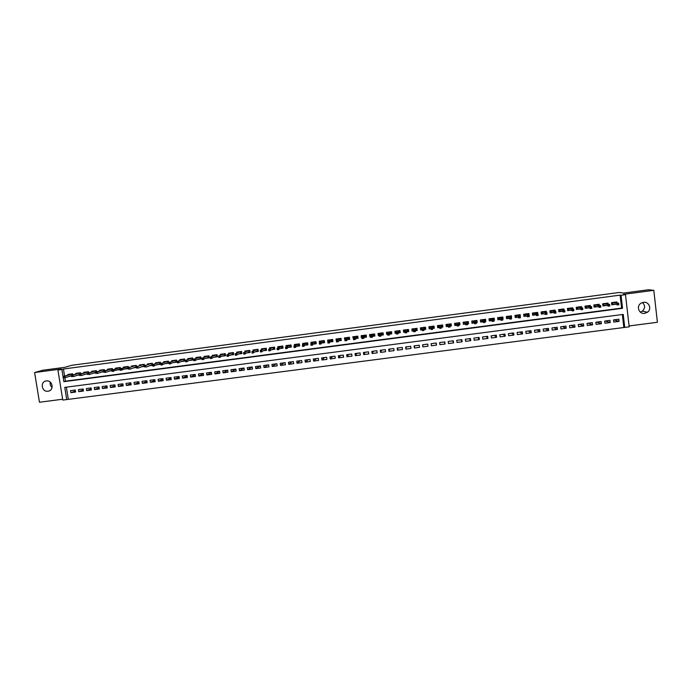 <?xml version="1.0" encoding="UTF-8"?>
<svg xmlns="http://www.w3.org/2000/svg" width="692" height="692" viewBox="0 0 692 692"><rect width="100%" height="100%" fill="white"/><g stroke="black" fill="none" stroke-linecap="round" stroke-linejoin="round"><path stroke-width="1.04" d="M47.999 391.222L48.423 391.144C54.53 390.063 52.436 379.865 46.329 380.929L45.983 380.989C39.816 382.001 41.857 392.286 47.999 391.222M642.487 302.525C645.299 305.38 645.255 308.251 642.358 311.158L640.316 312.135M644.684 313.364L647.478 312.222C652.123 309.065 648.966 301.331 643.439 302.326L641.069 303.174C635.931 306.054 638.898 314.393 644.684 313.364M66.726 399.561L62.782 400.071L57.92 369.986L61.873 369.459L63.846 381.681L622.541 308.321L621.035 295.268L625.499 294.671L629.192 326.832L624.738 327.411L623.241 314.402L64.763 387.373L66.726 399.561L624.738 327.411M629.097 325.949L657.4 322.282L653.802 290.337L648.525 289.758L623.596 293.071L619.288 292.474L71.856 365.281L64.763 367.331L42.757 370.255L34.6 372.538L39.461 402.242L62.643 399.241M72.85 374.926L72.669 373.792L67.937 374.424L68.024 374.986M80.756 373.905L80.575 372.754L75.835 373.377L75.921 373.957M88.68 372.884L88.489 371.708L83.741 372.331L83.836 372.919M96.612 371.855L96.422 370.661L91.664 371.284L91.759 371.881M104.561 370.834L104.371 369.606L99.605 370.237L99.7 370.843M112.528 369.813L112.329 368.559L107.554 369.191L107.649 369.796M120.503 368.784L120.304 367.504L115.521 368.135L115.616 368.758M128.496 367.755L128.297 366.449L123.496 367.08L123.6 367.712M136.506 366.734L136.298 365.393L131.489 366.025L131.592 366.665M144.524 365.705L144.308 364.338L139.499 364.969L139.602 365.618M149.714 365.713L152.655 365.324L152.344 363.274L147.517 363.914L147.621 364.572M157.785 364.649L160.7 364.26L160.388 362.21L155.553 362.85L155.657 363.525M165.881 363.577L168.753 363.196L168.441 361.146L163.606 361.786L163.71 362.47M173.986 362.513L176.832 362.132L176.512 360.082L171.668 360.722L171.78 361.423M182.1 361.44L184.911 361.068L184.6 359.01L179.747 359.658L179.859 360.368M190.231 360.368L193.016 360.004L192.705 357.946L187.843 358.586L187.947 359.312M198.379 359.295L201.13 358.932L200.818 356.873L195.948 357.513L196.061 358.257M206.545 358.222L209.261 357.859L208.949 355.8L204.071 356.441L204.183 357.21M214.719 357.141L217.4 356.787L217.089 354.719L212.202 355.368L212.323 356.155M222.91 356.06L225.557 355.714L225.255 353.647L220.359 354.295L220.471 355.1M231.111 354.979L233.732 354.633L233.42 352.565L228.516 353.214L228.637 354.045M239.337 353.897L241.915 353.56L241.612 351.484L236.699 352.133L236.82 352.989M247.572 352.808L250.115 352.479L249.812 350.403L244.89 351.052L245.02 351.934M255.815 351.726L258.332 351.389L258.029 349.313L253.099 349.97L253.229 350.879M264.084 350.636L266.558 350.308L266.264 348.232L261.325 348.88L261.455 349.823M272.363 349.547L274.81 349.218L274.508 347.142L269.56 347.799L269.698 348.768M280.658 348.448L283.063 348.128L282.768 346.052L277.812 346.709L277.959 347.721M288.962 347.358L291.341 347.038L291.047 344.962L286.073 345.611L286.228 346.675M297.283 346.26L299.627 345.948L299.333 343.863L294.36 344.521L294.515 345.628M305.622 345.161L307.931 344.85L307.637 342.765L302.655 343.422L302.819 344.59M314.921 341.805L315.18 343.656L316.218 343.526L315.959 341.666L310.967 342.324L311.14 343.561M322.351 342.955L324.583 342.661L324.297 340.568L319.289 341.225L319.47 342.531M330.733 341.848L332.938 341.554L332.644 339.461L327.627 340.127L327.826 341.519M339.132 340.741L341.294 340.455L341.009 338.362L335.983 339.019L336.381 341.104M347.54 339.634L349.676 339.348L349.391 337.255L344.357 337.921L344.901 339.98M355.973 338.518L358.067 338.241L357.781 336.148L352.747 336.814L353.448 338.855M364.416 337.411L366.475 337.134L366.189 335.032L361.146 335.698L361.432 337.8L362.002 337.731M372.876 336.295L374.9 336.027L374.614 333.925L369.563 334.591L369.848 336.693L370.575 336.597M381.353 335.179L383.342 334.911L383.057 332.809L377.988 333.475L378.273 335.577L379.155 335.464M389.838 334.054L391.793 333.795L391.516 331.693L386.439 332.359L386.724 334.47L387.762 334.331M398.35 332.938L400.261 332.679L399.985 330.568L394.898 331.243L395.184 333.354L396.378 333.198M406.87 331.814L408.747 331.563L408.47 329.453L403.375 330.127L403.661 332.238L405.01 332.056M415.399 330.69L417.25 330.447L416.973 328.328L411.87 329.003L412.147 331.113L413.669 330.914M423.954 329.556L425.762 329.323L425.485 327.204L420.373 327.878L420.658 329.998L422.328 329.773M432.578 328.423L434.299 328.198L434.022 326.079L428.902 326.754L429.178 328.873L430.978 328.631M441.28 327.273L442.845 327.065L442.569 324.946L437.439 325.629L437.716 327.748L439.558 327.506M449.999 326.122L451.4 325.941L451.132 323.821L445.994 324.496L446.262 326.615L448.156 326.373M458.727 324.972L459.981 324.808L459.713 322.688L454.558 323.363L454.834 325.491L456.763 325.231M467.481 323.821L468.579 323.674L468.302 321.546L463.147 322.23L463.415 324.358L465.396 324.098M476.243 322.662L477.186 322.541L476.909 320.413L471.745 321.097L472.013 323.225L474.037 322.956M485.031 321.512L485.81 321.408L485.542 319.272L480.36 319.955L480.629 322.091L482.696 321.815M493.828 320.344L494.451 320.266L494.183 318.13L488.993 318.822L489.261 320.95L491.372 320.673M502.643 319.185L503.101 319.124L502.833 316.988L497.643 317.68L497.911 319.808L500.065 319.522M511.474 318.026L511.509 315.846L506.302 316.529L506.57 318.666L508.767 318.381M520.323 316.858L520.202 314.696L514.986 315.388L515.246 317.524L517.486 317.23M529.077 314.998L528.904 313.545L523.68 314.237L523.939 316.382L526.231 316.08M537.788 313.753L537.623 312.395L532.39 313.087L532.65 315.232L534.985 314.921M546.516 312.524L546.36 311.244L541.118 311.936L541.378 314.082L543.756 313.77M555.261 311.305L555.114 310.085L549.863 310.777L550.123 312.931L552.545 312.611M564.023 310.085L563.885 308.926L558.617 309.627L558.876 311.772L561.342 311.452M572.803 308.874L572.665 307.767L567.397 308.468L567.648 310.613L570.165 310.284M581.591 307.663L581.47 306.608L576.185 307.3L576.445 309.454L578.996 309.116M590.406 306.461L590.285 305.44L584.991 306.141L585.25 308.295L587.854 307.957M599.237 305.258L599.116 304.272L593.814 304.973L594.073 307.136L596.72 306.781M608.078 304.056L607.965 303.105L602.654 303.805L602.905 305.968L605.604 305.613M613.804 319.886L619.081 321.382L613.769 322.074L613.519 319.92L618.838 319.228L619.081 321.382M605.189 321.002L610.232 322.533L604.92 323.225L604.67 321.071L609.981 320.379L610.232 322.533M596.591 322.126L601.391 323.683L596.097 324.375L595.847 322.221L601.14 321.529L601.391 323.683M588.001 323.242L592.568 324.833L587.283 325.517L587.032 323.372L592.317 322.68L592.568 324.833M579.438 324.358L583.763 325.975L578.486 326.659L578.235 324.513L583.512 323.83L583.763 325.975M570.883 325.474L574.974 327.117L569.706 327.8L569.455 325.655L574.715 324.972L574.974 327.117M562.345 326.581L566.203 328.259L560.944 328.942L560.684 326.797L565.944 326.114L566.203 328.259M553.816 327.697L557.441 329.401L552.199 330.075L551.939 327.939L557.19 327.255L557.441 329.401M545.313 328.804L548.704 330.534L543.462 331.217L543.203 329.072L548.445 328.389L548.704 330.534M536.819 329.902L539.976 331.667L534.752 332.35L534.492 330.214L539.717 329.53L539.976 331.667M528.342 331.01L531.266 332.8L526.05 333.475L525.79 331.347L531.006 330.664L531.266 332.8M519.882 332.108L522.572 333.933L517.365 334.608L517.106 332.471L522.313 331.797L522.572 333.933M511.431 333.215L513.897 335.058L508.698 335.732L508.43 333.605L513.637 332.93L513.897 335.058M502.998 334.314L505.238 336.182L500.048 336.857L499.78 334.729L504.97 334.054L505.238 336.182M494.581 335.404L496.588 337.307L491.406 337.981L491.138 335.854L496.32 335.179L496.588 337.307M486.182 336.502L487.964 338.431L482.791 339.106L482.523 336.978L487.696 336.303L487.964 338.431M477.791 337.592L479.348 339.547L474.184 340.222L473.916 338.103L479.072 337.428L479.348 339.547M469.418 338.682L470.75 340.672L465.595 341.338L465.327 339.218L470.474 338.544L470.75 340.672M461.062 339.772L462.161 341.787L457.023 342.453L456.746 340.334L461.893 339.668L462.161 341.787M452.724 340.862L453.597 342.895L448.459 343.561L448.191 341.45L453.321 340.784L453.597 342.895M444.394 341.943L445.043 344.01L439.922 344.677L439.645 342.557L444.766 341.891L445.043 344.01M436.081 343.024L436.505 345.118L431.393 345.784L431.116 343.673L436.228 343.007L436.505 345.118M422.803 344.754L422.881 346.891L427.985 346.225L427.708 344.114L422.604 344.78L422.881 346.891M414.534 345.836L414.387 347.998L419.482 347.332L419.205 345.221L414.101 345.888L414.387 347.998M406.273 346.908L405.901 349.097L410.987 348.439L410.711 346.329L405.624 346.995L405.901 349.097M398.021 347.981L397.433 350.195L402.51 349.538L402.234 347.436L397.156 348.093L397.433 350.195M389.795 349.053L388.982 351.294L394.051 350.636L393.774 348.534L388.705 349.192L388.982 351.294M381.577 350.126L380.548 352.392L385.608 351.735L385.323 349.633L380.263 350.29L380.548 352.392M373.369 351.19L372.132 353.491L377.183 352.833L376.898 350.732L371.846 351.389L372.132 353.491M365.177 352.263L363.724 354.581L368.767 353.923L368.481 351.83L363.438 352.488L363.724 354.581M357.003 353.327L355.333 355.671L360.368 355.013L360.082 352.92L355.048 353.577L355.333 355.671M348.846 354.382L346.96 356.761L351.986 356.103L351.692 354.019L346.675 354.667L346.96 356.761M340.698 355.446L338.596 357.851L343.613 357.193L343.327 355.108L338.31 355.757L338.596 357.851M332.567 356.51L330.257 358.932L335.257 358.283L334.971 356.19L329.963 356.847L330.257 358.932M324.453 357.565L321.927 360.013L326.918 359.364L326.624 357.28L321.633 357.928L321.927 360.013M316.348 358.62L313.606 361.094L318.597 360.445L318.303 358.361L313.312 359.01L313.606 361.094M308.26 359.676L305.31 362.175L310.284 361.527L309.99 359.442L305.016 360.091L305.31 362.175M300.181 360.722L297.024 363.248L301.989 362.608L301.695 360.523L296.73 361.172L297.024 363.248M292.119 361.769L288.754 364.329L293.711 363.681L293.417 361.605L288.452 362.253L288.754 364.329M284.075 362.824L280.494 365.402L285.45 364.753L285.147 362.677L280.199 363.326L280.494 365.402M276.039 363.871L272.25 366.475L277.198 365.826L276.895 363.758L271.956 364.399L272.25 366.475M268.02 364.909L264.024 367.538L268.963 366.898L268.66 364.831L263.721 365.471L264.024 367.538M260.01 365.956L255.815 368.611L260.737 367.971L260.434 365.895L255.512 366.544L255.815 368.611M252.018 366.994L247.615 369.675L252.528 369.035L252.234 366.968L247.312 367.608L247.615 369.675M244.034 368.04L239.432 370.739L244.337 370.099L244.034 368.032L239.129 368.672L239.432 370.739M235.868 369.191L231.266 371.803L236.162 371.163L235.86 369.095L230.955 369.736L231.266 371.803M227.72 370.332L223.109 372.858L227.997 372.227L227.694 370.159L222.807 370.8L223.109 372.858M219.58 371.466L214.97 373.922L219.848 373.282L219.546 371.223L214.658 371.863L214.97 373.922M211.458 372.59L206.839 374.978L211.717 374.337L211.406 372.287L206.536 372.919L206.839 374.978M203.344 373.715L198.734 376.033L203.595 375.393L203.284 373.343L198.422 373.974L198.734 376.033M195.248 374.822L190.637 377.079L195.49 376.448L195.179 374.398L190.326 375.029L190.637 377.079M187.16 375.929L182.55 378.135L187.402 377.503L187.091 375.453L182.238 376.085L182.55 378.135M179.09 377.036L174.479 379.181L179.323 378.55L179.012 376.5L174.168 377.131L174.479 379.181M171.036 378.135L166.426 380.228L171.261 379.597L170.95 377.555L166.115 378.178L166.426 380.228M162.992 379.225L158.39 381.275L163.208 380.643L162.897 378.602L158.07 379.233L158.39 381.275M154.965 380.315L150.363 382.313L155.172 381.69L154.861 379.648L150.043 380.271L150.363 382.313M146.946 381.396L142.353 383.359L147.154 382.737L146.842 380.695L142.033 381.318L142.353 383.359M138.945 382.477L134.352 384.397L139.153 383.775L138.833 381.733L134.032 382.356L134.352 384.397M130.961 383.55L126.368 385.435L131.16 384.813L130.84 382.78L126.048 383.403L126.368 385.435M122.986 384.622L118.401 386.473L123.176 385.851L122.856 383.818L118.081 384.441L118.401 386.473M115.028 385.686L110.443 387.503L115.209 386.889L114.889 384.856L110.123 385.47L110.443 387.503M107.078 386.75L102.502 388.541L107.26 387.918L106.94 385.885L102.174 386.508L102.502 388.541M99.146 387.814L94.57 389.57L99.328 388.956L99.008 386.923L94.25 387.537L94.57 389.57M91.223 388.878L86.656 390.599L91.405 389.985L91.076 387.952L86.336 388.575L86.656 390.599M83.317 389.925L78.758 391.629L83.49 391.006L83.17 388.982L78.43 389.605L78.758 391.629M623.795 327.126L622.342 314.514M66.363 387.165L68.266 398.973M75.272 390.011L70.541 390.625L70.869 392.649L75.601 392.035L75.272 390.011M64.849 377.754L65.394 381.171L621.606 308.113L620.101 295.129L63.439 369.009L64.572 376.067M616.944 302.862L616.832 301.937L611.512 302.638L611.763 304.8L614.505 304.437M315.959 341.666L316.253 343.76L313.978 344.054M141.652 366.777L144.516 366.397M133.608 367.833L136.35 367.469M125.572 368.897L128.184 368.551M117.553 369.952L120.045 369.623M109.552 371.007L111.914 370.696M101.56 372.062L103.8 371.76M93.584 373.109L95.704 372.832M85.618 374.156L87.616 373.896M77.668 375.211L79.545 374.96M69.736 376.258L71.492 376.024M433.823 326.555L433.763 326.114M420.719 327.835L420.779 328.276M57.92 369.986L61.372 368.983L34.6 372.538M63.439 369.009L61.873 369.459M620.101 295.129L621.035 295.268M653.802 290.337L623.423 294.368L625.499 294.671M621.606 308.113L622.541 308.321M65.394 381.171L63.846 381.681M75.428 390.98L70.869 392.649M502.591 318.787L503.101 319.124M493.751 319.747L494.451 320.266M485.075 320.768L485.81 321.408M476.468 321.823L477.186 322.541M467.878 322.835L468.579 323.674M459.298 323.778L459.981 324.808M450.708 324.583L451.4 325.941M442.145 325.456L442.845 327.065M433.633 326.581L434.299 328.198M420.883 328.267L420.658 329.998M412.415 329.383L412.147 331.113M403.998 330.845L403.661 332.238M395.59 332.238L395.184 333.354M387.183 333.509L386.724 334.47M378.775 334.729L378.273 335.577M370.384 335.914L369.848 336.693M361.925 337.186L361.432 337.8M52.099 387.459C50.447 386.006 49.824 384.216 50.248 382.088M615.742 302.629L615.672 302.093M611.737 304.558L612.584 304.445L612.359 302.525M617.679 303.762L617.783 304.644L618.691 304.523L618.587 303.641L617.039 303.407L618.665 303.191L618.847 304.783L617.221 304.99L617.039 303.407L612.74 302.568L612.584 304.445L613.769 304.29M617.783 304.644L612.922 304.117M618.587 303.641L618.665 303.191L614.332 302.352L612.636 302.49M606.91 303.814L606.849 303.252M602.879 305.726L603.761 305.613L603.536 303.693M608.64 304.956L608.744 305.829L609.643 305.717L609.54 304.835L608.009 304.601L609.635 304.385L609.816 305.968L608.19 306.184L608.009 304.601L603.917 303.727L603.761 305.613L604.903 305.457M608.744 305.829L604.09 305.284M609.54 304.835L609.635 304.385L605.5 303.52L603.805 303.658M598.096 305.008L598.026 304.419M594.039 306.893L594.956 306.772L594.731 304.852M599.618 306.141L599.722 307.023L600.621 306.902L600.518 306.02L598.995 305.786L600.613 305.57L600.803 307.153L599.177 307.369L598.995 305.786L595.103 304.895L594.956 306.772L596.054 306.625M599.722 307.023L595.284 306.444M600.518 306.02L600.613 305.57L596.686 304.688L594.99 304.817M589.307 306.193L589.229 305.579M585.216 308.052L586.159 307.931L585.934 306.02M590.605 307.326L590.708 308.208L591.617 308.087L591.513 307.213L589.999 306.971L591.617 306.764L591.807 308.338L590.189 308.554L589.999 306.971L586.306 306.054L586.159 307.931L587.223 307.793M590.708 308.208L586.487 307.603M591.513 307.213L591.617 306.764L587.889 305.847L586.202 305.985M580.527 307.386L580.45 306.738M576.41 309.212L577.388 309.09L577.163 307.179M581.617 308.511L581.721 309.393L582.621 309.272L582.517 308.398L581.021 308.156L582.638 307.94L582.82 309.523L581.211 309.739L581.021 308.156L577.526 307.213L577.388 309.09L578.4 308.952M581.721 309.393L577.708 308.762M582.517 308.398L582.638 307.94L579.1 307.006L577.422 307.144M571.765 308.571L571.678 307.897M567.622 310.371L568.625 310.241L568.4 308.329M572.647 309.696L572.751 310.578L573.651 310.457L573.547 309.575L572.059 309.341L573.668 309.125L573.858 310.708L572.249 310.916L572.059 309.341L568.763 308.373L568.625 310.241L569.602 310.111M572.751 310.578L568.945 309.912M573.547 309.575L573.668 309.125L570.338 308.165L568.66 308.295M563.02 309.774L562.933 309.056M558.851 311.53L559.889 311.391L559.655 309.488M563.686 310.881L563.798 311.755L564.689 311.634L564.586 310.76L563.115 310.518L564.724 310.31L564.914 311.884L563.305 312.092L563.115 310.518L560.01 309.523L559.889 311.391L560.814 311.27M563.798 311.755L560.2 311.071M564.586 310.76L564.724 310.31L561.584 309.315L559.906 309.454M554.292 310.967L554.197 310.206M550.088 312.689L551.161 312.542L550.927 310.639M554.75 312.057L554.854 312.931L555.745 312.819L555.641 311.936L554.188 311.694L555.797 311.487L555.987 313.061L554.379 313.268L554.188 311.694L551.282 310.682L551.161 312.542L552.043 312.429M554.854 312.931L551.472 312.222M555.641 311.936L555.797 311.487L552.856 310.474L551.178 310.604M545.581 312.17L545.478 311.357M542.217 311.789L542.45 313.692L541.36 313.839L541.127 311.936M545.824 313.234L545.936 314.107L546.827 313.995L546.723 313.113L545.279 312.87L546.879 312.663L547.069 314.237L545.469 314.445L545.279 312.87L542.563 311.832L542.45 313.692L543.289 313.58M545.936 314.107L545.469 314.445L542.753 313.372M546.723 313.113L546.879 312.663L544.137 311.625L542.467 311.755M536.88 313.381L536.776 312.507M532.624 314.964L532.433 313.078M532.667 314.981L533.748 314.843L533.515 312.94M536.923 314.41L537.027 315.284L537.918 315.163L537.814 314.289L536.378 314.047L537.978 313.831L538.177 315.405L536.577 315.613L536.378 314.047L533.869 312.983L533.748 314.843L534.553 314.739M537.027 315.284L534.051 314.514M537.814 314.289L537.978 313.831L535.435 312.775L533.766 312.905M528.204 314.592L528.091 313.658M523.905 316.088L523.749 314.229M523.991 316.132L525.072 315.985L524.839 314.082M528.031 315.578L528.143 316.452L529.025 316.339L528.922 315.465L527.503 315.215L529.103 315.007L529.293 316.573L527.693 316.789L527.503 315.215L525.185 314.125L525.072 315.985L525.833 315.881M528.143 316.452L527.693 316.789L525.375 315.664M528.922 315.465L529.103 315.007L526.742 313.917L525.081 314.056M519.545 315.82L519.424 314.799M515.211 317.204L515.09 315.37M515.324 317.273L516.405 317.126L516.171 315.232M519.156 316.746L519.268 317.619L520.15 317.507L520.047 316.633L518.645 316.382L520.237 316.175L520.427 317.74L518.836 317.957L518.645 316.382L516.517 315.275L516.405 317.126L517.123 317.031M519.268 317.619L518.836 317.957L516.708 316.806M520.047 316.633L520.237 316.175L518.074 315.068L516.414 315.197M510.904 317.066L510.765 315.941M506.527 318.311L506.44 316.512M506.682 318.406L507.764 318.268L507.521 316.374M510.307 317.913L510.411 318.787L511.293 318.675L511.189 317.801L509.796 317.55L511.388 317.343L511.578 318.908L509.995 319.116L509.796 317.55L507.859 316.417L507.764 318.268L508.438 318.182M510.411 318.787L509.995 319.116L508.049 317.948M511.189 317.801L511.388 317.343L509.416 316.209L507.764 316.339M502.28 318.329L502.124 317.083M497.859 319.419L497.808 317.654M498.05 319.548L499.131 319.41L498.889 317.507M501.466 319.081L501.57 319.955L502.453 319.834L502.349 318.969L500.965 318.718L502.556 318.51L502.755 320.076L501.164 320.284L500.965 318.718L499.226 317.55L499.131 319.41L499.762 319.323M501.57 319.955L501.164 320.284L499.416 319.09M502.349 318.969L502.556 318.51L500.774 317.351L499.122 317.481M493.681 319.626L493.5 318.225M489.209 320.5L489.192 318.787M489.434 320.681L490.507 320.543L490.273 318.649M492.643 320.249L492.747 321.114L493.63 321.002L493.517 320.128L492.159 319.877L493.742 319.669L493.941 321.235L492.349 321.443L492.159 319.877L490.602 318.692L490.507 320.543L491.104 320.465M492.747 321.114L492.349 321.443L490.801 320.223M493.517 320.128L493.742 319.669L492.15 318.484L490.507 318.614M484.997 321.27L484.893 319.358M480.568 321.564L480.594 319.929M480.836 321.815L481.909 321.676L481.667 319.782M483.829 321.408L483.942 322.273L484.824 322.161L484.711 321.296L483.362 321.036L484.945 320.828L485.144 322.394L483.561 322.602L483.362 321.036L481.995 319.825L481.909 321.676L482.462 321.607M483.942 322.273L483.561 322.602L482.194 321.356M484.711 321.296L484.945 320.828L483.544 319.626L481.9 319.756M476.217 322.429L476.304 320.491M471.935 322.602L472.013 321.062M472.255 322.948L473.328 322.809L473.086 320.915M475.231 320.638L475.292 321.097M475.041 322.567L475.153 323.432L476.027 323.32L475.923 322.455L474.582 322.195L476.157 321.988L476.356 323.545L474.781 323.761L474.582 322.195L473.406 320.967L473.328 322.809L473.838 322.74M475.153 323.432L474.781 323.761L473.605 322.489M475.923 322.455L476.157 321.988L474.954 320.759L473.311 320.889M467.446 323.579L467.965 323.519L467.723 321.624M463.32 323.579L463.441 322.195M463.683 324.081L464.756 323.934L464.514 322.048M466.65 321.771L466.728 322.316M466.27 323.726L466.382 324.591L467.256 324.479L467.143 323.605L465.82 323.354L467.394 323.147L467.593 324.704L466.019 324.911L464.834 322.091L464.756 323.934L465.223 323.873M466.382 324.591L466.019 324.911L465.033 323.622M467.143 323.605L466.373 321.892L464.739 322.022M458.701 324.738L459.41 324.643L459.159 322.757M454.583 323.536L455.128 325.205L454.886 323.32M455.128 325.205L456.201 325.067L455.959 323.181M458.095 322.896L458.182 323.588M457.507 324.877L457.62 325.742L458.493 325.629L458.381 324.764L457.066 324.505L458.64 324.297L458.839 325.854L457.274 326.062L456.279 323.225L456.201 325.067L456.633 325.006M457.62 325.742L457.274 326.062L456.469 324.747M458.381 324.764L457.819 323.026L456.184 323.147M449.964 325.889L450.864 325.768L450.622 323.882M446.098 324.479L446.591 326.33L446.349 324.453M446.591 326.33L447.663 326.192L447.413 324.306M449.549 324.029L449.67 324.972M448.771 326.027L448.883 326.892L449.757 326.78L449.644 325.915L448.338 325.655L449.912 325.448L450.111 327.005L448.537 327.212L447.733 324.349L448.053 326.14M448.883 326.892L448.537 327.212L447.932 325.88M449.644 325.915L449.272 324.15L447.637 324.28M441.02 325.153L441.271 327.031L442.335 326.892L442.084 325.015M437.664 326.053L437.603 325.603L437.647 326.053M437.69 325.595L438.071 327.454L437.828 325.577M438.071 327.454L439.135 327.316L438.892 325.43M440.043 327.178L440.155 328.043L441.029 327.93L440.916 327.065L439.628 326.806L441.193 326.598L441.392 328.155L439.827 328.363L439.204 325.482L439.489 327.273M440.155 328.043L439.827 328.363L439.403 327.005M440.916 327.065L440.735 325.275L439.109 325.404M432.509 326.278L432.751 328.155L433.815 328.017L433.573 326.14M429.351 327.143L429.568 328.579L429.351 327.143M429.568 328.579L430.632 328.44L430.381 326.555M431.332 328.328L431.445 329.193L432.318 329.081L432.206 328.216L430.926 327.956L432.491 327.748L432.69 329.297L431.125 329.504L430.692 326.607L430.934 328.397M431.445 329.193L430.891 328.12M432.206 328.216L432.223 326.399L430.597 326.529M425.208 327.697L425.147 327.247L425.199 327.697M424.014 327.402L424.257 329.28L425.32 329.141L425.07 327.255M425.32 329.141L425.113 327.255M421.886 327.679L422.137 329.556L421.073 329.695L420.831 327.818M423.937 329.323L423.72 327.524L422.198 327.723L422.241 329.098L423.807 328.89L423.789 327.428M423.504 329.357L423.807 328.89L424.006 330.447L422.449 330.646L422.241 329.098L422.751 330.335L423.616 330.222L423.504 329.357L422.639 329.478M423.616 330.222L424.006 330.447L423.928 329.046M416.852 328.345L416.913 328.786L416.869 328.345M415.529 328.518L415.78 330.395L416.835 330.257L416.593 328.38M416.835 330.257L416.748 328.354M413.634 330.681L412.596 330.811L412.354 328.942M413.591 330.127L413.409 328.795M415.416 330.439L415.243 328.639L413.712 328.847L413.574 330.24L415.131 330.041L415.312 328.544M414.828 330.508L415.131 330.041L415.338 331.589L413.781 331.788L413.574 330.24L414.075 331.485L414.94 331.364L414.828 330.508L413.963 330.62M414.94 331.364L415.338 331.589L415.442 330.162M407.06 329.634L407.311 331.511L408.367 331.373L408.116 329.496M408.367 331.373L408.392 329.461M404.984 331.823L404.137 331.926L403.894 330.058M405.062 330.776L404.95 329.92M406.913 331.563L406.766 329.764L405.244 329.963L404.924 331.382L406.481 331.183L406.844 329.669M406.161 331.65L406.481 331.183L406.688 332.731L405.131 332.93L404.924 331.382L405.417 332.627L406.282 332.506L406.161 331.65L405.296 331.762M406.282 332.506L406.688 332.731L406.974 331.278M398.609 330.75L398.86 332.627L399.915 332.489L399.665 330.612M399.915 332.489L400.114 331.546M396.352 332.956L395.694 333.042L395.443 331.174M396.585 331.676L396.499 331.036M398.428 332.688L398.86 332.627L398.315 330.88L396.793 331.079L396.291 332.523L397.839 332.316L398.384 330.785M397.519 332.791L397.839 332.316L398.047 333.864L396.499 334.072L396.291 332.523L396.767 333.76L397.632 333.648L397.519 332.791L396.654 332.904M397.632 333.648L398.047 333.864L398.523 332.394M390.176 331.866L390.426 333.734L391.482 333.596L391.231 331.728M391.482 333.596L391.698 333.068M387.728 334.098L387.269 334.158L387.01 332.281M388.134 332.67L388.065 332.143M389.951 333.803L390.426 333.734L389.881 331.996L388.359 332.195L387.667 333.656L389.224 333.457L389.951 331.9M388.887 333.925L389.224 333.457L389.432 334.997L387.875 335.205L387.667 333.656L388.143 334.902L388.999 334.79L388.887 333.925L388.022 334.037M388.999 334.79L389.432 334.997L390.08 333.501M381.75 332.982L382.001 334.85L383.057 334.712L382.806 332.843M379.13 335.231L378.602 333.397M379.709 333.7L379.648 333.259M381.491 334.919L382.001 334.85L381.456 333.103L379.943 333.302L379.069 334.798L380.617 334.591L381.526 333.008M380.271 335.066L380.617 334.591L380.825 336.13L379.277 336.338L379.069 334.798L379.527 336.035L380.384 335.923L380.271 335.066L379.406 335.179M380.384 335.923L380.825 336.13L381.655 334.617M373.343 334.089L373.602 335.957L374.649 335.819L374.398 333.951M370.54 336.364L370.194 334.504M373.049 336.027L373.602 335.957L373.049 334.219L371.535 334.418L370.48 335.923L372.028 335.724L373.118 334.124M371.673 336.2L372.028 335.724L372.235 337.263L370.687 337.471L370.48 335.923L370.929 337.168L371.786 337.056L371.673 336.2L370.808 336.312M371.786 337.056L372.235 337.263L373.248 335.724M364.952 335.196L365.212 337.065L366.258 336.926L365.999 335.058M361.994 336.952L361.812 335.611M364.623 337.142L365.212 337.065L364.649 335.326L363.144 335.525L361.907 337.056L363.447 336.857L364.727 335.231M363.084 337.324L363.447 336.857L363.663 338.397L362.115 338.596L361.907 337.056L362.349 338.302L363.205 338.189L363.084 337.324L362.227 337.445M363.205 338.189L363.663 338.397L364.857 336.831M356.579 336.303L356.83 338.163L357.876 338.033L357.626 336.165M353.603 337.912L353.439 336.719M356.207 338.25L356.83 338.163L356.276 336.433L354.771 336.632L353.353 338.189L354.892 337.981L356.345 336.338M354.52 338.457L354.892 337.981L355.1 339.521L353.56 339.729L353.353 338.189L353.776 339.426L354.633 339.314L354.52 338.457L353.664 338.57M354.633 339.314L355.1 339.521L356.484 337.938M348.214 337.411L348.474 339.27L349.521 339.132L349.261 337.272M345.23 338.898L345.083 337.817M347.808 339.357L348.474 339.27L347.912 337.532L346.407 337.731L344.815 339.314L346.346 339.106L347.981 337.437M345.965 339.582L346.346 339.106L346.562 340.646L345.023 340.853L344.815 339.314L345.23 340.55L346.087 340.438L345.965 339.582L345.109 339.694M346.087 340.438L346.562 340.646L348.119 339.037M339.867 338.509L340.127 340.369L341.173 340.23L340.914 338.371M336.883 339.902L336.745 338.924M339.426 340.464L340.127 340.369L339.564 338.639L338.059 338.838L336.286 340.438L337.817 340.23L339.634 338.544M337.428 340.715L337.817 340.23L338.033 341.77L336.502 341.969L336.286 340.438L336.693 341.675L337.549 341.563L337.428 340.715L336.572 340.827M337.549 341.563L338.033 341.77L339.772 340.144M331.537 339.608L331.797 341.467L332.835 341.329L332.575 339.469M328.544 340.922L328.415 340.023M331.061 341.563L331.797 341.467L331.226 339.737L329.729 339.936L327.774 341.563L329.305 341.355L331.304 339.642M328.908 341.831L329.305 341.355L329.522 342.895L327.991 343.094L327.774 341.563L328.172 342.8L329.029 342.687L328.908 341.831L328.06 341.943M329.029 342.687L331.433 341.243M323.225 340.706L323.484 342.566L324.522 342.428L324.263 340.568M320.223 341.952L320.111 341.121M322.706 342.67L323.484 342.566L322.913 340.836L321.417 341.035L319.28 342.678L320.811 342.479L322.982 340.741M320.405 342.955L320.811 342.479L321.027 344.01L319.496 344.209L319.28 342.678L319.669 343.924L320.517 343.812L320.405 342.955L319.548 343.068M320.517 343.812L323.121 342.332M311.919 342.99L311.807 342.211M314.367 343.768L315.18 343.656L314.609 341.935L313.113 342.125L310.803 343.794L312.334 343.595L314.678 341.839M311.91 344.08L312.334 343.595L312.542 345.126L311.019 345.325L310.803 343.794L311.184 345.04L312.031 344.927L311.91 344.08L311.063 344.183M312.031 344.927L314.817 343.431M303.632 344.036L303.528 343.31M306.634 342.903L306.893 344.754L307.897 344.616M306.046 344.867L306.893 344.754L306.314 343.024L304.826 343.223L302.343 344.91L303.866 344.711L306.392 342.929M303.433 345.196L303.866 344.711L304.082 346.242L302.56 346.441L302.343 344.91L302.707 346.156L303.554 346.043L303.433 345.196L302.586 345.308M303.554 346.043L306.53 344.521M295.363 345.083L295.259 344.4M298.364 343.993L298.624 345.844L299.593 345.715M297.733 345.957L298.624 345.844L298.044 344.123L296.557 344.313L293.892 346.026L295.415 345.827L298.122 344.019M294.974 346.311L295.415 345.827L295.631 347.358L294.109 347.557L293.892 346.026L294.256 347.272L295.095 347.159L294.974 346.311L294.135 346.424M295.095 347.159L298.252 345.611M287.102 346.138L287.007 345.49M290.104 345.083L290.363 346.934L291.306 346.804M289.446 347.055L290.363 346.934L289.784 345.213L288.296 345.403L285.467 347.142L286.981 346.943L289.862 345.118M286.531 347.419L286.981 346.943L287.197 348.465L285.684 348.664L285.467 347.142L285.813 348.379L286.652 348.275L286.531 347.419L285.692 347.531M286.652 348.275L290 346.701M278.859 347.194L278.772 346.58M281.86 346.173L282.128 348.015L283.037 347.894M281.16 348.145L282.128 348.015L281.54 346.294L277.042 348.249L278.556 348.05L281.618 346.199M278.106 348.534L278.556 348.05L278.781 349.572L277.267 349.771L277.042 348.249L277.388 349.495L278.227 349.382L278.106 348.534L277.258 348.647M278.227 349.382L281.748 347.791M270.633 348.249L270.546 347.661M273.634 347.254L273.894 349.105L274.776 348.984M272.899 349.235L273.894 349.105L273.305 347.384L268.643 349.356L273.383 347.289M269.69 349.642L270.157 349.157L270.373 350.68L268.868 350.879L268.643 349.356L268.972 350.602L269.811 350.489L269.69 349.642L268.851 349.754M269.811 350.489L273.522 348.88M262.424 349.304L262.346 348.751M265.417 348.344L265.685 350.187L266.532 350.074M264.647 350.325L265.685 350.187L265.088 348.474L260.261 350.463L265.174 348.37M261.291 350.749L261.766 350.264L261.991 351.787L260.477 351.986L260.261 350.463L260.573 351.709L261.412 351.597L261.291 350.749L260.452 350.861M261.412 351.597L265.304 349.962M254.223 350.36L254.146 349.832M257.216 349.425L257.485 351.268L258.298 351.155M256.412 351.406L257.485 351.268L256.888 349.555L251.888 351.571L256.974 349.46M252.909 351.856L253.393 351.372L253.618 352.894L252.104 353.093L251.888 351.571L252.199 352.808L253.03 352.704L252.909 351.856L252.07 351.968M253.03 352.704L257.104 351.043M246.041 351.424L245.971 350.913M249.033 350.507L249.302 352.349L250.08 352.245M248.194 352.488L249.302 352.349L248.705 350.636L243.532 352.669L248.783 350.541M244.544 352.955L245.037 352.47L245.253 353.993L243.757 354.192L243.532 352.669L243.826 353.915L244.665 353.802L244.544 352.955L243.705 353.067M244.665 353.802L248.921 352.124M237.875 352.479L237.806 351.986M240.868 351.588L241.136 353.422L241.88 353.327M239.994 353.569L241.136 353.422L240.531 351.709L235.193 353.768L240.617 351.614M236.188 354.062L236.69 353.577L236.915 355.091L235.41 355.29L235.193 353.768L235.479 355.013L236.318 354.901L236.188 354.062L235.358 354.166M236.318 354.901L240.747 353.197M229.727 353.534L229.657 353.067M232.711 352.661L232.979 354.494L233.697 354.399M231.803 354.65L232.979 354.494L232.374 352.79L226.864 354.866L232.46 352.695M227.85 355.16L228.36 354.676L228.585 356.19L227.088 356.389L226.864 354.866L227.14 356.112L227.979 355.999L227.85 355.16L227.019 355.273M227.979 355.999L232.59 354.278M221.587 354.589L221.518 354.14M224.571 353.733L224.839 355.567L225.523 355.48M223.62 355.731L224.839 355.567L224.234 353.863L218.551 355.965L224.312 353.768M219.528 356.259L220.047 355.766L220.272 357.28L218.776 357.479L218.551 355.965L218.828 357.21L219.658 357.098L219.528 356.259L218.698 356.363M219.658 357.098L224.45 355.351M213.465 355.653L213.395 355.212M216.44 354.806L216.708 356.639L217.366 356.553M215.463 356.804L216.708 356.639L216.103 354.935L210.256 357.063L216.181 354.84M211.224 357.349L211.752 356.864L211.977 358.378L210.48 358.568L210.256 357.063L210.515 358.3L211.345 358.197L211.224 357.349L210.394 357.461M211.345 358.197L216.319 356.423M208.327 355.878L208.603 357.712L209.226 357.626M207.315 357.885L208.603 357.712L207.989 356.008L201.977 358.153L208.067 355.913M202.929 358.447L203.465 357.954L203.69 359.468L202.202 359.667L201.977 358.153L202.228 359.399L203.059 359.286L202.929 358.447L202.099 358.551M203.059 359.286L208.206 357.487M200.23 356.951L200.507 358.776L201.095 358.698M199.184 358.958L200.507 358.776L199.884 357.081L193.708 359.243L199.971 356.986M194.651 359.537L195.196 359.044L195.421 360.558L193.933 360.748L193.708 359.243L193.95 360.489L194.781 360.376L194.651 359.537L193.829 359.641M194.781 360.376L200.109 358.56M192.142 358.015L192.419 359.849L192.981 359.771M191.061 360.022L192.419 359.849L191.805 358.145L185.456 360.333L191.883 358.049M186.39 360.627L186.944 360.134L187.169 361.639L185.69 361.838L185.456 360.333L185.69 361.57L186.52 361.466L186.39 360.627L185.568 360.731M186.52 361.466L192.021 359.624M184.072 359.087L184.349 360.913L184.876 360.843M182.956 361.094L184.349 360.913L183.726 359.217L177.221 361.414L183.812 359.113M178.138 361.717L178.7 361.224L178.934 362.729L177.455 362.919L177.221 361.414L177.446 362.66L178.268 362.547L178.138 361.717L177.316 361.821M178.268 362.547L183.951 360.688M176.019 360.143L176.296 361.968L176.789 361.907M174.868 362.158L176.296 361.968L175.673 360.281L169.004 362.504L175.759 360.186M169.912 362.798L170.483 362.305L170.708 363.81L169.229 364.009L169.004 362.504L169.211 363.741L170.033 363.637L169.912 362.798L169.09 362.911M170.033 363.637L175.898 361.752M167.974 361.207L168.26 363.032L168.718 362.971M166.798 363.222L168.26 363.032L167.628 361.336L160.795 363.585L167.715 361.241M161.694 363.88L162.265 363.387L162.499 364.892L161.02 365.091L160.795 363.585L161.002 364.831L161.816 364.719L161.694 363.88L160.873 363.992M161.816 364.719L167.853 362.816M159.947 362.271L160.665 364.035M158.736 364.286L160.233 364.087L159.601 362.4L152.603 364.667L159.688 362.305M153.486 364.961L154.074 364.468L154.307 365.973L152.828 366.163L152.603 364.667L152.794 365.904L153.615 365.8L153.486 364.961L152.672 365.073M153.615 365.8L159.826 363.871M151.937 363.326L152.621 365.091M150.683 365.35L152.214 365.142L151.583 363.456L144.42 365.739L151.669 363.361M145.303 366.042L144.481 366.154L144.611 366.985L145.424 366.881L145.891 365.549L146.124 367.054L151.808 364.926M145.424 366.881L144.611 366.985M144.42 365.739L143.936 364.381M142.656 366.405L144.221 366.198L143.581 364.511L136.263 366.821L143.668 364.416M137.128 367.123L136.307 367.227L136.436 368.066L137.258 367.954L137.725 366.63L137.959 368.127L143.806 365.982M137.258 367.954L136.436 368.066M136.263 366.821L135.952 365.437M134.637 367.461L136.238 367.253L135.597 365.566L128.115 367.893L135.684 365.471M128.963 368.196L128.15 368.308L128.28 369.139L129.093 369.026L129.577 367.703L129.811 369.199L135.822 367.037M129.093 369.026L128.28 369.139M128.115 367.893L126.627 368.516M127.977 366.492L128.193 367.867M120.823 369.268L120.01 369.381L120.14 370.211L120.953 370.108L121.437 368.775L119.975 368.966L127.709 366.526M120.953 370.108L127.847 368.083L127.622 366.622L121.437 368.775L121.68 370.272L120.14 370.211M119.975 368.966L118.635 369.571M120.019 367.538L120.235 368.879M112.692 370.341L111.879 370.454L112.009 371.284L112.822 371.172L113.315 369.848L111.862 370.038L119.751 367.582M112.822 371.172L119.889 369.139L119.664 367.677L113.315 369.848L113.557 371.344L112.009 371.284M112.078 368.594L112.286 369.891M110.659 370.627L111.879 370.462M104.579 371.414L103.765 371.517L103.895 372.348L104.708 372.244L105.21 370.912L103.757 371.111L111.801 368.628M111.922 370.021L111.715 368.724L105.21 370.912L105.444 372.408L111.87 370.211M104.708 372.244L103.895 372.348M103.757 371.111L102.701 371.673M104.146 369.64L104.354 370.903M96.473 372.478L95.66 372.59L95.799 373.421L96.603 373.308L97.122 371.985L95.66 372.175L103.878 369.675M103.982 371.033L103.783 369.77L97.122 371.985L97.356 373.472L103.757 371.319M96.603 373.308L95.799 373.421M95.66 372.175L94.752 372.72M96.231 370.687L96.43 371.924M88.386 373.55L87.581 373.654L87.711 374.484L88.515 374.381L89.043 373.049L87.59 373.239L95.954 370.722M96.058 372.045L95.868 370.817L89.043 373.049L89.277 374.536L95.66 372.417M88.515 374.381L87.711 374.484M88.334 371.725L88.524 372.936M86.811 373.767L87.581 373.671M80.315 374.614L79.511 374.718L79.641 375.548L80.445 375.445L80.973 374.113L79.528 374.303L88.057 371.76M88.152 373.057L87.962 371.855L80.973 374.113L81.215 375.6L87.581 373.516M80.445 375.445L79.641 375.548M79.528 374.303L78.888 374.813M80.445 372.772L80.627 373.948M72.253 375.678L71.449 375.782L71.579 376.612L72.392 376.5L72.253 375.678L72.928 375.176L71.475 375.367L80.16 372.806M80.263 374.069L80.073 372.901L72.928 375.176L73.162 376.664L79.511 374.614M72.392 376.5L71.579 376.612M71.475 375.367L70.982 375.86M72.565 373.81L72.755 374.96M64.209 376.733L63.404 376.837L63.543 377.668L64.347 377.564L64.209 376.733L64.892 376.232L63.448 376.422L72.288 373.844M72.375 375.081L72.193 373.94L64.892 376.232L65.126 377.72L71.458 375.704M64.347 377.564L63.543 377.668M48.423 391.144L49.417 390.807M647.478 312.222L642.358 311.158"/></g></svg>
